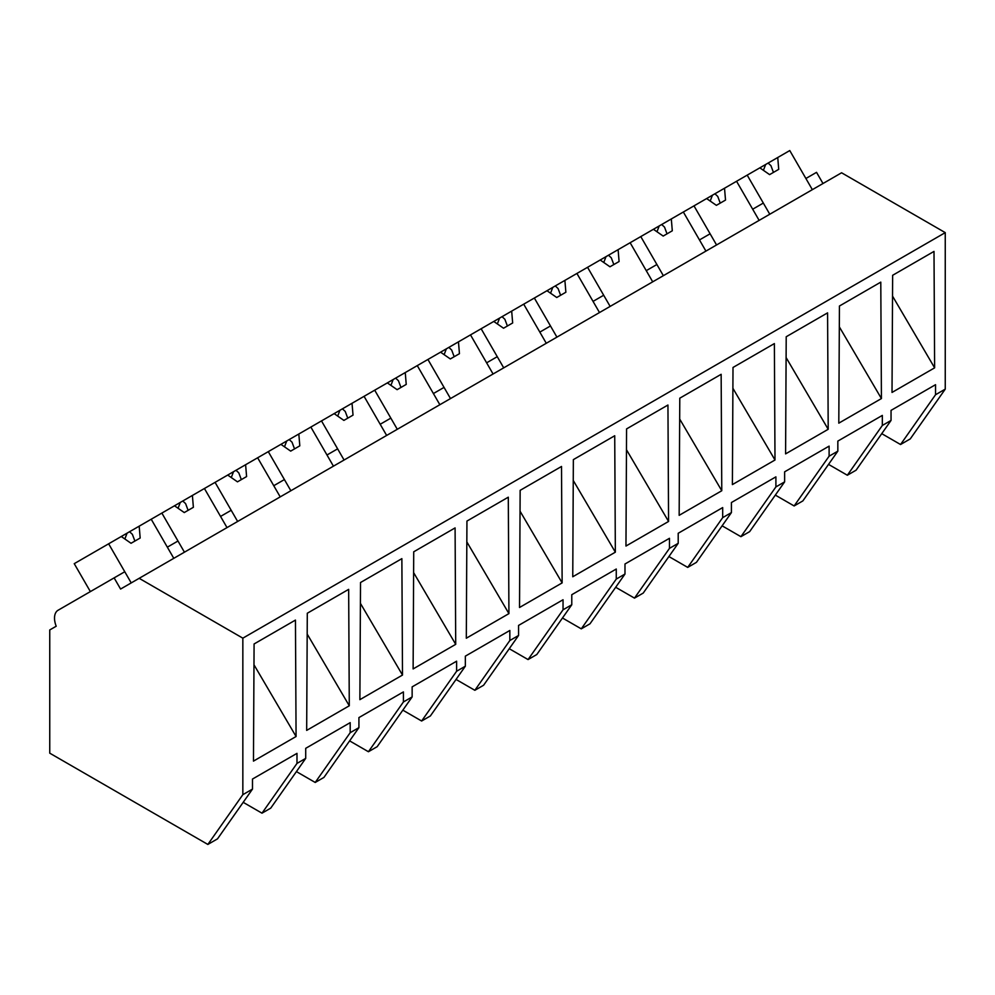 <?xml version="1.0" encoding="UTF-8"?>
<svg xmlns="http://www.w3.org/2000/svg" width="995" height="995" viewBox="0 0 995 995"><rect width="100%" height="100%" fill="white"/><g stroke="black" fill="none" stroke-linecap="round" stroke-linejoin="round"><path stroke-width="1.49" d="M822.989 183.515L816.534 172.346L805.9 178.491L812.343 189.659L789.769 150.556L777.742 157.508L778.724 169.349L769.608 174.623L759.844 167.844L747.195 175.132L769.782 214.236L763.327 203.067L752.68 209.211L759.135 220.38L736.561 181.277L747.195 175.132M881.757 433.658L900.55 444.516L910.263 438.907L945.25 389.132L945.25 232.631L841.583 172.782L120.582 589.052L114.126 577.884L58.083 610.246A17.201 9.925 60 0 0 56.205 626.228L49.75 629.947L49.75 753.165L207.855 844.444L242.842 794.669L242.842 638.168L139.176 578.319M945.25 232.631L242.842 638.168M207.855 844.444L217.507 838.86L252.494 789.097L242.842 794.669M252.494 789.097L252.494 779.048L296.983 753.364L296.983 763.414L305.714 758.377L305.714 748.327L350.19 722.644L350.19 732.693L358.921 727.643L358.921 717.594L403.41 691.911L403.41 701.96L407.801 699.435L412.141 696.923L412.141 686.873L456.618 661.19L456.618 671.239L461.008 668.715L465.349 666.202L465.349 656.153L466.332 655.581L509.838 630.469L509.838 640.519L518.557 635.482L518.557 625.432L519.539 624.86L563.046 599.749L563.046 609.798L571.777 604.761L571.777 594.712L616.266 569.028L616.266 579.078L624.984 574.04L624.984 563.991L669.473 538.307L669.473 548.357L678.204 543.32L678.204 533.27L722.681 507.587L722.681 517.636L731.412 512.599L731.412 502.537L775.901 476.854L775.901 486.916L784.632 481.866L784.632 471.817L829.109 446.133L829.109 456.183L833.499 453.658L837.84 451.145L837.84 441.096L882.329 415.412L882.329 425.462L891.047 420.425L891.047 410.375L935.536 384.692L935.536 394.741L945.25 389.132M892.018 392.44L892.639 275.292L934.006 251.412L934.628 367.839L892.018 392.44M828.201 429.28L827.579 312.865L786.212 336.745L785.59 453.882L828.201 429.28L786.1 357.553M838.797 423.161L881.421 398.56L880.786 282.132L839.432 306.025L838.797 423.161M732.395 484.59L774.993 460.001L774.371 343.586L733.004 367.466L732.395 484.59M679.162 515.335L721.773 490.734L721.151 374.307L679.784 398.187L679.162 515.335M519.527 607.497L520.149 490.348L561.516 466.468L562.138 582.896L519.539 607.485M626.576 428.907L667.943 405.027L668.565 521.455L625.967 546.044L626.576 428.907M573.356 459.628L614.723 435.748L615.345 552.175L572.759 576.764L573.356 459.628M359.879 699.659L360.513 582.523L401.868 558.643L402.502 675.058L359.904 699.647M413.721 551.802L455.088 527.91L455.71 644.337L413.124 668.926L413.721 551.802M466.307 638.218L508.93 613.616L508.296 497.189L466.941 521.069L466.307 638.218M307.293 613.243L348.66 589.363L349.282 705.778L306.671 730.392L307.293 613.243M253.464 761.113L254.086 643.964L295.453 620.084L296.075 736.511L253.464 761.113M900.55 444.516L935.536 394.741M891.047 420.425L856.073 470.2L847.342 475.237L828.536 464.379M847.342 475.237L882.329 425.462M892.527 296.1L934.628 367.839M305.714 758.377L270.727 808.139L266.386 810.651L261.996 813.176L296.983 763.414M261.996 813.176L243.19 802.331M253.974 664.772L296.075 736.511M90.371 591.602L74.239 563.667L108.642 543.805L131.216 582.908L124.773 571.739L114.126 577.884M172.657 544.091L167.347 547.163L173.789 558.332L151.215 519.228L161.862 513.084L184.436 552.188L177.981 541.019L172.657 544.091M829.109 456.183L794.134 505.957L802.853 500.92L837.84 451.145M839.32 326.833L881.421 398.56M794.134 505.957L775.329 495.1M716.562 244.969L710.119 233.788L699.473 239.932L705.928 251.113L683.341 212.01L693.988 205.865L716.562 244.969M775.901 486.916L740.914 536.678L749.645 531.641L784.632 481.866M740.914 536.678L722.109 525.82M663.354 275.69L656.899 264.508L646.252 270.652L652.708 281.834L630.133 242.73L640.78 236.586L663.354 275.69M722.681 517.636L687.707 567.399L696.425 562.362L731.412 512.599M732.892 388.274L774.993 460.001M687.707 567.399L668.901 556.541M610.134 306.41L603.691 295.241L593.045 301.385L599.5 312.554L576.913 273.451L587.56 267.307L610.134 306.41M669.473 548.357L634.487 598.119L638.877 595.595L643.218 593.082L678.204 543.32M679.672 418.994L721.773 490.734M634.487 598.119L615.681 587.274M556.926 337.131L550.471 325.962L539.837 332.106L546.28 343.275L523.706 304.171L534.352 298.027L556.926 337.131M616.266 579.078L581.279 628.852L589.998 623.803L624.984 574.04M626.464 449.715L668.565 521.455M581.279 628.852L562.473 617.994M503.706 367.851L497.264 356.683L486.617 362.827L493.072 373.996L470.498 334.892L481.132 328.748L503.706 367.851M563.046 609.798L528.059 659.573L536.79 654.536L571.777 604.761M573.244 480.436L615.345 552.175M528.059 659.573L509.266 648.715M450.499 398.572L444.044 387.403L433.41 393.547L439.852 404.716L417.278 365.613L427.925 359.469L450.499 398.572M509.838 640.519L474.851 690.294L483.582 685.256L518.557 635.482M520.037 511.156L562.138 582.896M474.851 690.294L456.046 679.436M397.291 429.293L390.836 418.124L385.513 421.196L380.19 424.268L386.645 435.437L364.07 396.333L374.705 390.189L397.291 429.293M456.618 671.239L421.631 721.014L430.362 715.977L465.349 666.202M466.829 541.889L508.93 613.616M421.631 721.014L402.838 710.156M344.071 460.013L337.628 448.844L326.982 454.989L333.424 466.157L310.85 427.066L321.497 420.91L344.071 460.013M403.41 701.96L368.424 751.735L377.155 746.698L412.141 696.923M413.609 572.61L455.71 644.337M368.424 751.735L349.618 740.877M290.863 490.746L284.408 479.565L273.762 485.709L280.217 496.891L257.643 457.787L268.289 451.643L290.863 490.746M350.19 732.693L315.216 782.456L323.935 777.418L358.921 727.643M360.401 603.331L402.502 675.058M315.216 782.456L296.41 771.598M237.643 521.467L231.201 510.286L220.554 516.43L227.009 527.611L204.423 488.508L215.069 482.364L237.643 521.467M307.181 634.051L349.282 705.778M777.742 157.508L759.844 167.844M768.128 163.056L770.938 165.68L773.451 172.396M765.64 164.498L763.414 170.319M736.561 181.277L724.522 188.229L725.517 200.07L716.388 205.343L706.624 198.565L693.988 205.865M724.522 188.229L706.624 198.565M714.92 193.776L717.731 196.401L720.243 203.117M712.42 195.219L710.206 201.04M683.341 212.01L671.314 218.95L672.297 230.79L663.18 236.064L653.416 229.285L640.78 236.586M671.314 218.95L653.416 229.285M661.7 224.497L664.523 227.121L667.023 233.837M659.212 225.94L656.986 231.76M630.133 242.73L618.106 249.67L619.089 261.523L609.96 266.784L600.196 260.006L587.56 267.307M618.106 249.67L600.196 260.006M608.492 255.217L611.303 257.842L613.815 264.558M605.992 256.66L603.778 262.493M576.913 273.451L564.886 280.391L565.869 292.244L556.752 297.505L546.989 290.727L534.352 298.027M564.886 280.391L546.989 290.727M555.272 285.938L558.096 288.562L560.608 295.279M552.785 287.381L550.558 293.214M523.706 304.171L511.679 311.112L512.661 322.965L503.545 328.226L493.769 321.447L481.132 328.748M511.679 311.112L493.781 321.447M502.065 316.671L504.875 319.283L507.388 325.999M499.565 318.101L497.351 323.935M470.498 334.892L458.459 341.845L459.454 353.685L450.325 358.946L440.561 352.18L427.925 359.469M458.459 341.845L440.561 352.18M448.857 347.392L451.668 350.016L454.18 356.732M446.357 348.835L444.131 354.655M417.278 365.613L405.251 372.565L406.234 384.406L397.117 389.667L387.353 382.901L374.705 390.189M405.251 372.565L387.353 382.901M395.637 378.112L398.448 380.737L400.96 387.453M393.149 379.555L390.923 385.376M364.07 396.333L352.031 403.286L353.026 415.126L343.897 420.4L334.133 413.621L321.497 420.91M352.031 403.286L334.133 413.621M342.429 408.833L345.24 411.457L347.752 418.174M339.929 410.276L337.715 416.097M310.85 427.066L298.823 434.007L299.806 445.847L290.689 451.121L280.926 444.342L268.289 451.643M298.823 434.007L280.926 444.342M289.209 439.554L292.02 442.178L294.532 448.894M286.722 440.996L284.495 446.817M257.643 457.787L245.603 464.727L246.598 476.568L237.469 481.841L227.706 475.063L215.069 482.364M245.603 464.727L227.706 475.063M236.002 470.274L238.812 472.899L241.325 479.615M233.502 471.717L231.288 477.55M204.423 488.508L192.396 495.448L193.378 507.301L184.262 512.562L174.498 505.783L161.862 513.084M192.396 495.448L174.498 505.783M182.781 500.995L185.605 503.619L188.105 510.335M180.294 502.438L178.068 508.271M151.215 519.228L139.188 526.168L140.171 538.021L131.041 543.282L121.278 536.504L108.642 543.805M139.188 526.168L121.278 536.504M129.574 531.728L132.385 534.34L134.897 541.056M127.074 533.158L124.86 538.991"/></g></svg>
